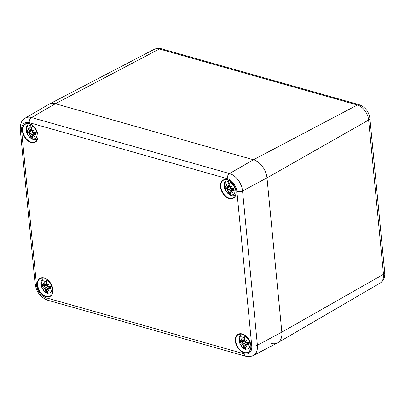 <?xml version="1.0" encoding="UTF-8"?>
<svg xmlns="http://www.w3.org/2000/svg" width="405" height="405" viewBox="0 0 405 405"><rect width="100%" height="100%" fill="white"/><g stroke="black" fill="none" stroke-linecap="round" stroke-linejoin="round"><path stroke-width="0.61" d="M271.132 343.399A16.185 10.707 -118.9 0 0 277.683 342.797A16.185 10.707 -118.9 0 0 281.845 332.141L266.991 177.886A16.185 10.707 -118.9 0 0 253.449 159.762L55.399 103.731A16.185 10.707 -118.9 0 0 49.137 104.171L154.148 49.349A13.431 8.88 61.1 0 1 159.342 48.98A5.397 3.387 -74.2 0 1 161.225 48.721C159.712 47.977 157.353 48.185 154.148 49.349M227.281 178.686A11.502 7.609 61.1 0 1 236.905 191.56L251.758 345.814A11.502 7.609 61.1 0 1 244.149 353.818A4.045 2.541 105.8 0 0 245.703 356.248C247.592 357.028 250.067 356.82 253.13 355.625L277.395 342.959A16.185 10.707 -118.9 0 0 281.845 332.141L266.991 177.886A16.185 10.707 -118.9 0 0 253.449 159.762L55.399 103.731A16.185 10.707 -118.9 0 0 48.848 104.328L25.196 118.113A15.552 10.282 -118.9 0 1 31.489 117.536A4.045 2.541 -74.2 0 0 29.231 122.649L227.281 178.686A4.045 2.541 -74.2 0 1 229.539 173.568L31.489 117.536L55.399 103.731L159.342 48.98L357.392 105.016A13.431 8.88 61.1 0 1 368.631 120.052L383.484 274.307A13.431 8.88 61.1 0 1 380.032 283.151L277.683 342.797M45.983 280.083A7.082 4.683 61.1 0 1 51.506 291.023A7.082 4.683 61.1 0 1 42.317 288.426A7.082 4.683 61.1 0 1 45.983 280.083M47.755 292L47.932 292.354A17.506 11.001 -88.4 0 1 46.788 289.823L47.112 289.236A17.369 14.281 31.1 0 0 49.542 291.154A17.369 10.748 -127.4 0 1 47.476 288.851L48.089 288.456A17.506 9.938 -1.1 0 0 50.929 289.2A6.115 4.045 61.1 0 0 50.681 286.624A17.506 4.177 170.8 0 1 47.917 286.694L47.203 286.006A17.369 1.711 -47.6 0 1 48.848 283.961A17.369 3.513 154.2 0 0 46.742 285.388L46.276 284.492A17.506 8.551 -67.7 0 1 46.889 281.556L46.778 281.829L46.889 281.556A6.115 4.045 61.1 0 0 44.763 280.954A17.506 13.016 97.3 0 0 44.818 284.082L45.006 284.067A17.369 12.914 -82.7 0 1 44.93 281.308L44.763 280.954M44.818 284.082L44.393 284.725A17.369 10.292 -139.6 0 1 42.91 282.28A17.369 14.737 48.4 0 0 44.029 285.105L43.517 285.449A17.506 7.918 -173.6 0 1 41.766 284.102A6.115 4.045 61.1 0 0 42.014 286.679A17.506 6.196 -16.8 0 0 43.689 287.211L44.302 287.955A17.369 5.7 147.6 0 0 43.603 289.474A17.369 0.476 -40.9 0 0 44.763 288.573L45.33 289.408A17.506 10.57 119.6 0 0 45.8 291.752L46.929 290.299M44.393 284.725L46.271 284.158M44.464 284.811L45.006 284.067L46.418 283.363M42.91 282.28L43.376 283.13A17.238 10.211 40.4 0 0 44.393 284.73M44.398 284.791L43.376 283.13M43.517 285.449L44.029 285.105M43.608 285.53L41.877 284.254M42.039 284.345L41.766 284.102L42.039 284.345A17.369 7.857 6.4 0 0 43.522 285.469M44.93 281.308L45.846 281.576M44.565 284.826L44.226 285.064M43.689 287.211L43.755 287.039A17.369 6.146 163.2 0 1 42.257 286.583L42.014 286.679M44.302 287.955L43.755 287.039L46.413 285.191M43.603 289.474L47.466 286.563M45.33 289.408L44.763 288.573M42.257 286.583L46.286 284.958M44.504 287.97L45.517 287.722L44.808 288.375A17.238 0.471 139.1 0 1 43.948 289.054A17.238 5.66 -32.4 0 1 44.484 287.975M46.788 289.823L47.208 289.054L46.874 289.124L47.42 288.73M47.112 289.236L47.476 288.912M49.542 291.154L47.431 288.851M47.436 288.811L49.835 286.75M48.089 288.456L47.648 288.314L47.42 288.826M50.402 286.796L48.154 288.284A17.369 9.862 178.9 0 0 50.65 288.957L50.929 289.2M47.917 286.694L48.008 286.775A17.369 4.146 -9.2 0 0 50.433 286.725L50.681 286.624L50.433 286.725M46.276 284.492L46.848 285.495A17.238 3.488 -25.8 0 1 48.266 284.512L48.276 284.502A17.238 1.701 132.4 0 0 47.152 285.91L48.008 286.775M46.848 285.495L47.689 285.231M47.152 285.91L48.848 283.961M244.033 336.115A7.082 4.683 61.1 0 1 249.556 347.055A7.082 4.683 61.1 0 1 240.368 344.458A7.082 4.683 61.1 0 1 244.033 336.115M245.805 348.032L245.982 348.386A17.506 11.001 -88.4 0 1 244.838 345.855L245.167 345.268A17.369 14.281 31.1 0 0 247.592 347.186A17.369 10.748 -127.4 0 1 245.531 344.888L246.139 344.488A17.506 9.938 -1.1 0 0 248.979 345.237A6.115 4.045 61.1 0 0 248.731 342.655A17.506 4.177 170.8 0 1 245.967 342.726L245.253 342.038A17.369 1.711 -47.6 0 1 246.898 339.992A17.369 3.513 154.2 0 0 244.792 341.42L244.326 340.529A17.506 8.551 -67.7 0 1 244.939 337.588L244.828 337.861L244.939 337.588A6.115 4.045 61.1 0 0 242.813 336.985A17.506 13.016 97.3 0 0 242.868 340.114L243.056 340.099A17.369 12.914 -82.7 0 1 242.985 337.34L242.813 336.985M242.868 340.114L242.443 340.757A17.369 10.292 -139.6 0 1 240.96 338.317A17.369 14.737 48.4 0 0 242.079 341.142L241.567 341.481A17.506 7.918 -173.6 0 1 239.816 340.134A6.115 4.045 61.1 0 0 240.064 342.716A17.506 6.196 -16.8 0 0 241.739 343.243L242.352 343.987A17.369 5.7 147.6 0 0 241.653 345.511A17.369 0.476 -40.9 0 0 242.813 344.604L243.385 345.445A17.506 10.57 119.6 0 0 243.85 347.784L244.984 346.331M240.96 338.317L241.426 339.162A17.238 10.211 40.4 0 0 242.443 340.767L244.321 340.19M242.499 340.853L242.752 340.833M242.514 340.848L243.056 340.099L244.468 339.4M242.448 340.828L241.426 339.162M241.567 341.481L242.079 341.142M241.658 341.567L239.927 340.286M240.089 340.382L239.816 340.134L240.089 340.382A17.369 7.857 6.4 0 0 241.572 341.506M242.985 337.34L243.896 337.613M242.615 340.863L242.276 341.096M241.739 343.243L241.805 343.075A17.369 6.146 163.2 0 1 240.307 342.615L240.064 342.716M242.352 343.987L241.805 343.075L244.463 341.223M241.653 345.511L245.516 342.6M243.385 345.445L242.813 344.604M240.307 342.615L244.336 340.995M242.554 344.002L243.567 343.759L242.858 344.412M244.838 345.855L245.258 345.09L244.924 345.156L245.47 344.766M245.167 345.268L245.526 344.944M247.592 347.186L245.481 344.883M245.486 344.842L247.885 342.787M246.139 344.488L245.698 344.346L245.47 344.863M248.452 342.827L246.205 344.321A17.369 9.862 178.9 0 0 248.7 344.994L248.979 345.237M245.967 342.726L246.058 342.807A17.369 4.146 -9.2 0 0 248.483 342.757L248.731 342.655L248.483 342.757M245.217 341.931L246.058 342.807M244.326 340.529L244.898 341.531A17.238 3.488 -25.8 0 1 246.316 340.549L245.202 341.947A17.238 1.701 132.4 0 1 246.316 340.549L246.898 339.992M245.739 341.263L244.914 341.526M31.129 125.828A7.082 4.683 61.1 0 1 36.653 136.769A7.082 4.683 61.1 0 1 27.464 134.171A7.082 4.683 61.1 0 1 31.129 125.828M32.901 137.746L33.078 138.1A17.506 11.001 -88.4 0 1 31.934 135.569L32.263 134.981A17.369 14.281 31.1 0 0 34.688 136.9A17.369 10.748 -127.4 0 1 32.628 134.597L33.235 134.202A17.506 9.938 -1.1 0 0 36.075 134.946A6.115 4.045 61.1 0 0 35.827 132.369A17.506 4.177 170.8 0 1 33.063 132.44L32.349 131.752A17.369 1.711 -47.6 0 1 33.995 129.706A17.369 3.513 154.2 0 0 31.889 131.134L31.423 130.238A17.506 8.551 -67.7 0 1 32.035 127.302L31.924 127.575L32.035 127.302A6.115 4.045 61.1 0 0 29.909 126.699A17.506 13.016 97.3 0 0 29.965 129.828L30.152 129.813A17.369 12.914 -82.7 0 1 30.081 127.054L29.909 126.699M29.965 129.828L29.54 130.471A17.369 10.292 -139.6 0 1 28.056 128.026A17.369 14.737 48.4 0 0 29.175 130.85L28.664 131.195A17.506 7.918 -173.6 0 1 26.912 129.848A6.115 4.045 61.1 0 0 27.16 132.425A17.506 6.196 -16.8 0 0 28.836 132.956L29.449 133.701A17.369 5.7 147.6 0 0 28.75 135.219A17.369 0.476 -40.9 0 0 29.909 134.318L30.481 135.154A17.506 10.57 119.6 0 0 30.947 137.498L32.081 136.045M29.54 130.471L31.418 129.904M29.611 130.557L30.152 129.813L31.565 129.109M28.056 128.026L28.522 128.876A17.238 10.211 40.4 0 0 29.54 130.476M29.545 130.537L28.522 128.876M28.664 131.195L29.175 130.85M28.76 131.276L27.024 130M27.186 130.096L26.912 129.848L27.186 130.096A17.369 7.857 6.4 0 0 28.669 131.215M30.081 127.054L30.993 127.322M29.712 130.572L29.373 130.81A17.238 14.62 -131.6 0 1 28.588 129.048M28.836 132.956L28.902 132.784A17.369 6.146 163.2 0 1 27.403 132.329L27.16 132.425M29.449 133.701L28.902 132.784L31.56 130.936M28.75 135.219L32.613 132.308M30.481 135.154L29.909 134.318M27.403 132.329L31.433 130.704M29.651 133.716L30.664 133.468L29.955 134.121A17.238 0.471 139.1 0 1 29.094 134.799A17.238 5.66 -32.4 0 1 29.636 133.721M31.934 135.569L32.354 134.799L32.02 134.87L32.567 134.475M32.263 134.981L32.623 134.657M34.688 136.9L32.577 134.597M32.582 134.556L32.78 134.07L32.582 134.556M33.235 134.202L32.78 134.07L34.982 132.496M35.549 132.541L33.301 134.03A17.369 9.862 178.9 0 0 35.797 134.703L36.075 134.946M33.063 132.44L33.154 132.521A17.369 4.146 -9.2 0 0 35.579 132.47L35.827 132.369L35.579 132.47M32.314 131.64L33.154 132.521M31.423 130.238L31.995 131.24A17.238 3.488 -25.8 0 1 33.413 130.263L33.995 129.706M32.835 130.977L32.01 131.235M229.184 181.86A7.082 4.683 61.1 0 1 234.703 192.805A7.082 4.683 61.1 0 1 225.514 190.203A7.082 4.683 61.1 0 1 229.184 181.86M230.951 193.777L231.128 194.132A17.506 11.001 -88.4 0 1 229.984 191.6L230.313 191.013A17.369 14.281 31.1 0 0 232.738 192.937A17.369 10.748 -127.4 0 1 230.678 190.633L231.285 190.234A17.506 9.938 -1.1 0 0 234.125 190.983A6.115 4.045 61.1 0 0 233.877 188.401A17.506 4.177 170.8 0 1 231.113 188.472L230.399 187.783A17.369 1.711 -47.6 0 1 232.045 185.738A17.369 3.513 154.2 0 0 229.939 187.166L229.473 186.275A17.506 8.551 -67.7 0 1 230.086 183.333L229.974 183.607L230.086 183.333A6.115 4.045 61.1 0 0 227.959 182.731A17.506 13.016 97.3 0 0 228.015 185.86L228.202 185.844A17.369 12.914 -82.7 0 1 228.131 183.085L227.959 182.731M228.015 185.86L227.59 186.502A17.369 10.292 -139.6 0 1 226.106 184.062A17.369 14.737 48.4 0 0 227.225 186.887L226.719 187.226A17.506 7.918 -173.6 0 1 224.962 185.88A6.115 4.045 61.1 0 0 225.21 188.462A17.506 6.196 -16.8 0 0 226.886 188.988L227.499 189.732A17.369 5.7 147.6 0 0 226.8 191.256A17.369 0.476 -40.9 0 0 227.959 190.35L228.531 191.19A17.506 10.57 119.6 0 0 228.997 193.529L230.131 192.076M226.106 184.062L226.577 184.908A17.238 10.211 40.4 0 0 227.59 186.513L229.468 185.935M227.65 186.599L228.202 185.844L229.615 185.146M227.595 186.573L226.577 184.908M226.719 187.226L227.225 186.887M226.81 187.312L225.074 186.032M225.236 186.128L224.962 185.88L225.236 186.128A17.369 7.857 6.4 0 0 226.719 187.252M228.131 183.085L229.043 183.359M227.762 186.609L227.423 186.847M226.886 188.988L226.952 188.821A17.369 6.146 163.2 0 1 225.453 188.36L225.21 188.462M227.499 189.732L226.952 188.821L229.61 186.968M226.8 191.256L230.663 188.345M228.531 191.19L227.959 190.35M225.453 188.36L229.483 186.74M227.701 189.748L228.719 189.505L228.005 190.158M229.984 191.6L230.404 190.836L230.07 190.902L230.617 190.512M230.313 191.013L230.673 190.689M232.738 192.937L230.627 190.628M230.632 190.588L233.032 188.533M231.285 190.234L230.85 190.092L230.617 190.608M233.599 188.573L231.351 190.066A17.369 9.862 178.9 0 0 233.847 190.74L234.125 190.983M231.113 188.472L231.204 188.553A17.369 4.146 -9.2 0 0 233.629 188.502L233.877 188.401L233.629 188.502M230.364 187.677L231.204 188.553M229.473 186.275L230.045 187.277A17.238 3.488 -25.8 0 1 231.463 186.295L230.349 187.692A17.238 1.701 132.4 0 1 231.463 186.295L232.045 185.738M230.885 187.009L230.06 187.272M380.032 283.151C383.515 280.918 385.089 277.425 384.75 272.676A5.397 2.217 174.5 0 1 383.484 274.307L281.845 332.141L257.403 345.232L242.549 190.978A15.552 10.282 -118.9 0 0 229.539 173.568L253.449 159.762L357.392 105.016A5.397 3.387 105.8 0 1 359.275 104.753C365.325 107.067 368.869 111.623 369.897 118.422A5.397 2.217 174.5 0 1 368.631 120.052L266.991 177.886L242.549 190.978A4.045 1.66 -5.5 0 1 236.905 191.56M244.149 353.818L46.094 297.786A11.502 7.609 61.1 0 1 36.475 284.907A4.045 1.66 174.5 0 1 35.103 283.829L20.25 129.575A4.045 1.66 -5.5 0 0 21.622 130.653A11.502 7.609 61.1 0 1 29.231 122.649M251.758 345.814A4.045 1.66 -5.5 0 0 257.403 345.232A15.552 10.282 -118.9 0 1 253.13 355.625M46.094 297.786A4.045 2.541 105.8 0 0 47.653 300.211L245.703 356.248M36.475 284.907L21.622 130.653M38.019 135.29A10.388 6.87 -118.9 0 0 25.561 123.824A10.388 6.87 -118.9 0 0 27.135 140.155A10.388 6.87 -118.9 0 0 38.019 135.29M52.873 289.545A10.388 6.87 -118.9 0 0 40.414 278.078A10.388 6.87 -118.9 0 0 41.988 294.41A10.388 6.87 -118.9 0 0 52.873 289.545M250.923 345.581A10.388 6.87 -118.9 0 0 238.464 334.115A10.388 6.87 -118.9 0 0 240.038 350.441A10.388 6.87 -118.9 0 0 250.923 345.581M236.069 191.327A10.388 6.87 -118.9 0 0 223.611 179.86A10.388 6.87 -118.9 0 0 225.185 196.187A10.388 6.87 -118.9 0 0 236.069 191.327M37.994 135.138A10.115 6.693 61.1 0 1 35.306 141.851A10.115 6.693 61.1 0 1 24.558 136.227A10.115 6.693 61.1 0 1 25.525 124.138A10.115 6.693 61.1 0 1 33.22 125.92M236.044 191.17A10.115 6.693 61.1 0 1 233.356 197.883A10.115 6.693 61.1 0 1 222.608 192.259A10.115 6.693 61.1 0 1 223.575 180.169A10.115 6.693 61.1 0 1 231.27 181.951M52.847 289.393A10.115 6.693 61.1 0 1 50.159 296.106A10.115 6.693 61.1 0 1 39.412 290.481A10.115 6.693 61.1 0 1 40.379 278.392A10.115 6.693 61.1 0 1 48.073 280.174M250.898 345.425A10.115 6.693 61.1 0 1 248.209 352.137A10.115 6.693 61.1 0 1 237.462 346.513A10.115 6.693 61.1 0 1 238.429 334.424A10.115 6.693 61.1 0 1 246.124 336.206M47.932 292.354A6.115 4.045 61.1 0 1 45.8 291.752M44.206 285.074A17.238 14.62 -131.6 0 1 43.441 283.303M45.912 291.478A17.369 10.489 -60.4 0 1 45.517 289.398L47.486 288.497M48.706 290.334A17.238 14.17 -148.9 0 1 47.193 289.069M46.778 281.829A17.369 8.485 112.3 0 0 46.251 284.421M45.198 281.495A5.427 3.589 61.1 0 1 45.552 281.526A5.427 3.589 61.1 0 1 46.742 281.895M42.657 286.477A5.427 3.589 61.1 0 1 42.434 284.725M47.496 291.58A5.427 3.589 61.1 0 1 46.124 291.119M50.422 286.73A5.427 3.589 61.1 0 1 50.595 288.725M245.982 348.386A6.115 4.045 61.1 0 1 243.85 347.784M242.256 341.106A17.238 14.62 -131.6 0 1 241.491 339.339M242.843 344.422A17.238 0.471 139.1 0 1 241.998 345.085A17.238 5.66 -32.4 0 1 242.539 344.012M243.962 347.51A17.369 10.489 -60.4 0 1 243.567 345.43L245.536 344.528M246.756 346.371A17.238 14.17 -148.9 0 1 245.243 345.1M244.828 337.861A17.369 8.485 112.3 0 0 244.301 340.453M243.248 337.532A5.427 3.589 61.1 0 1 243.602 337.557A5.427 3.589 61.1 0 1 244.792 337.927M240.707 342.514A5.427 3.589 61.1 0 1 240.484 340.757M245.546 347.617A5.427 3.589 61.1 0 1 244.174 347.156M248.473 342.762A5.427 3.589 61.1 0 1 248.65 344.756M33.078 138.1A6.115 4.045 61.1 0 1 30.947 137.498M31.058 137.224A17.369 10.489 -60.4 0 1 30.664 135.143L32.633 134.242M33.853 136.08A17.238 14.17 -148.9 0 1 32.339 134.814M31.924 127.575A17.369 8.485 112.3 0 0 31.398 130.167M33.413 130.258A17.238 1.701 132.4 0 0 32.304 131.655L33.423 130.248M30.345 127.241A5.427 3.589 61.1 0 1 30.699 127.271A5.427 3.589 61.1 0 1 31.889 127.641M27.803 132.222A5.427 3.589 61.1 0 1 27.58 130.471M32.643 137.325A5.427 3.589 61.1 0 1 31.271 136.865M35.569 132.476A5.427 3.589 61.1 0 1 35.746 134.47M231.128 194.132A6.115 4.045 61.1 0 1 228.997 193.529M227.402 186.852A17.238 14.62 -131.6 0 1 226.638 185.085M227.99 190.168A17.238 0.471 139.1 0 1 227.144 190.831A17.238 5.66 -32.4 0 1 227.686 189.758M229.108 193.256A17.369 10.489 -60.4 0 1 228.714 191.175L230.683 190.274M231.903 192.117A17.238 14.17 -148.9 0 1 230.389 190.846M229.974 183.607A17.369 8.485 112.3 0 0 229.448 186.199M228.395 183.278A5.427 3.589 61.1 0 1 228.749 183.303A5.427 3.589 61.1 0 1 229.939 183.673M225.853 188.259A5.427 3.589 61.1 0 1 225.631 186.502M230.693 193.362A5.427 3.589 61.1 0 1 229.321 192.901M233.619 188.507A5.427 3.589 61.1 0 1 233.796 190.502M384.75 272.676L369.897 118.422M359.275 104.753L161.225 48.721M20.25 129.575C20.215 123.535 21.865 119.718 25.196 118.113M35.103 283.829C36.394 292.005 40.581 297.467 47.653 300.211M35.306 141.851C37.26 140.712 38.131 138.505 37.928 135.219C37.285 130.734 35.174 127.256 31.595 124.796L29.033 123.722L25.525 124.138M233.356 197.883C235.31 196.749 236.181 194.537 235.978 191.256C235.335 186.766 233.224 183.293 229.645 180.832L227.083 179.759L223.575 180.169M50.159 296.106C52.113 294.967 52.984 292.759 52.782 289.474C52.139 284.988 50.028 281.51 46.448 279.05L43.887 277.977L40.379 278.392M248.209 352.137C250.163 351.003 251.034 348.791 250.832 345.505C250.189 341.02 248.078 337.547 244.498 335.087L241.937 334.014L238.429 334.424M43.416 277.896L41.528 280.442L41.123 281.733L40.935 283.303L41.518 286.948L44.849 291.964L47.704 293.686L49.025 294.04L52.194 293.797M44.434 284.816L44.702 284.796M46.874 289.124L46.742 289.798L47.82 292.207M47.142 285.95L47.987 286.781L50.473 286.725M46.813 285.49L46.226 284.442L46.783 281.728M45.552 281.526L46.869 281.971M50.372 286.679L50.579 288.79M43.968 285.581L46.216 284.664M241.466 333.928L239.578 336.474L239.173 337.765L238.985 339.334L239.568 342.979L242.899 347.996L245.754 349.717L247.075 350.072L250.244 349.834M244.792 345.835L245.87 348.244M244.792 345.829L244.924 345.156M245.192 341.982L246.037 342.817L248.523 342.762M244.863 341.526L244.276 340.478L244.833 337.76M243.602 337.557L244.919 338.003M248.422 342.711L248.629 344.822M242.018 341.617L244.266 340.696M28.563 123.641L26.674 126.188L26.269 127.479L26.082 129.048L26.664 132.693L29.995 137.71L32.851 139.431L34.172 139.786L37.341 139.543M29.58 130.562L29.848 130.542M32.02 134.87L31.889 135.543L32.967 137.953M32.289 131.696L33.134 132.526L35.62 132.47M31.96 131.235L31.372 130.187L31.929 127.474M30.699 127.271L32.015 127.717M35.518 132.425L35.726 134.536M29.114 131.326L31.362 130.41M226.613 179.673L224.724 182.22L224.319 183.511L224.132 185.085L224.714 188.725L228.045 193.747L230.901 195.468L232.222 195.817L235.391 195.58M227.63 186.599L227.899 186.578M229.939 191.58L231.017 193.99M229.939 191.575L230.07 190.902M230.339 187.728L231.184 188.563L233.67 188.507M230.01 187.272L229.422 186.224L229.979 183.506M228.749 183.303L230.065 183.748M233.569 188.457L233.776 190.568M227.165 187.363L229.417 186.442"/></g></svg>
